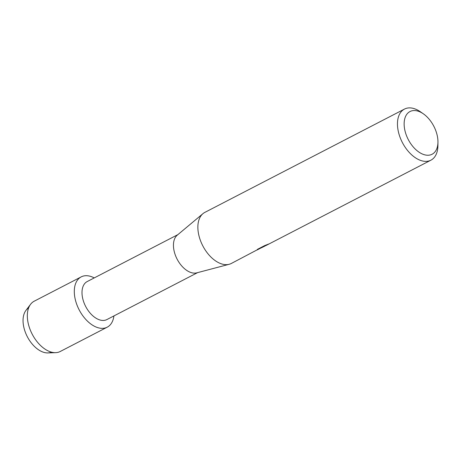 <?xml version="1.0" encoding="UTF-8"?>
<svg xmlns="http://www.w3.org/2000/svg" width="461" height="461" viewBox="0 0 461 461"><rect width="100%" height="100%" fill="white"/><g stroke="black" fill="none" stroke-linecap="round" stroke-linejoin="round"><path stroke-width="0.69" d="M51.413 352.135A24.854 14.885 -117.4 0 1 27.516 337.072A24.854 14.885 -117.4 0 1 28.115 308.334M197.579 272.635L106.889 319.565A21.402 12.822 -117.4 0 1 86.051 307.176A21.402 12.822 -117.4 0 1 86.368 282.057A21.402 12.822 -117.4 0 1 87.215 281.55L177.906 234.62M108.347 326.503A28.317 16.959 -117.4 0 1 80.191 311.728A28.317 16.959 -117.4 0 1 80.081 277.551A28.317 16.959 -117.4 0 1 94.24 277.914A28.317 16.959 -117.4 0 0 81.199 276.882A28.317 16.959 -117.4 0 0 80.081 277.551A28.317 16.959 -117.4 0 0 79.661 310.783A28.317 16.959 -117.4 0 0 107.229 327.177A28.317 16.959 -117.4 0 0 108.347 326.503A28.317 16.959 -117.4 0 0 113.913 315.935A28.317 16.959 -117.4 0 1 108.347 326.503M257.094 249.885L231.318 263.467A28.766 17.23 -117.4 0 1 229.175 264.291L196.743 272.854A21.402 12.822 -117.4 0 1 177.11 259.128A21.402 12.822 -117.4 0 1 177.243 235.173L202.967 213.645A28.766 17.23 -117.4 0 1 203.739 213.051A28.766 17.23 -117.4 0 1 204.874 212.371L404.47 109.084A28.766 17.23 -117.4 0 1 420.363 111.752L423.284 113.769A24.047 14.406 -117.4 0 1 437.95 142.115A24.047 14.406 -117.4 0 1 433.046 153.68A24.047 14.406 -117.4 0 1 409.138 141.135A24.047 14.406 -117.4 0 1 409.045 112.109A24.047 14.406 -117.4 0 1 423.284 113.769M229.175 264.291A28.766 17.23 -117.4 0 1 202.794 245.84A28.766 17.23 -117.4 0 1 202.967 213.645M264.798 246.076L263.83 246.641M437.95 142.115L437.91 145.664A28.766 17.23 -117.4 0 1 432.043 159.5A28.766 17.23 -117.4 0 1 430.908 160.18A28.766 17.23 -117.4 0 1 402.902 143.527A28.766 17.23 -117.4 0 1 403.335 109.77A28.766 17.23 -117.4 0 1 404.47 109.084M263.029 246.9L257.146 249.948L257.44 249.343L264.7 245.586L268.677 244.019L265.899 245.575L430.908 160.18M265.68 245.621L263.559 246.762M265.697 245.65L267.708 244.416M107.229 327.177L60.253 351.484A28.317 16.959 -117.4 0 1 55.625 352.659A28.317 16.959 -117.4 0 1 32.178 334.133A28.317 16.959 -117.4 0 1 30.593 304.289A28.317 16.959 -117.4 0 1 33.106 301.863A28.317 16.959 -117.4 0 1 34.223 301.189L81.199 276.882M55.625 352.659L47.875 352.919A24.854 14.885 -117.4 0 1 27.297 336.657A24.854 14.885 -117.4 0 1 25.908 310.46L30.593 304.289M261.589 247.736L263.542 246.727"/></g></svg>

